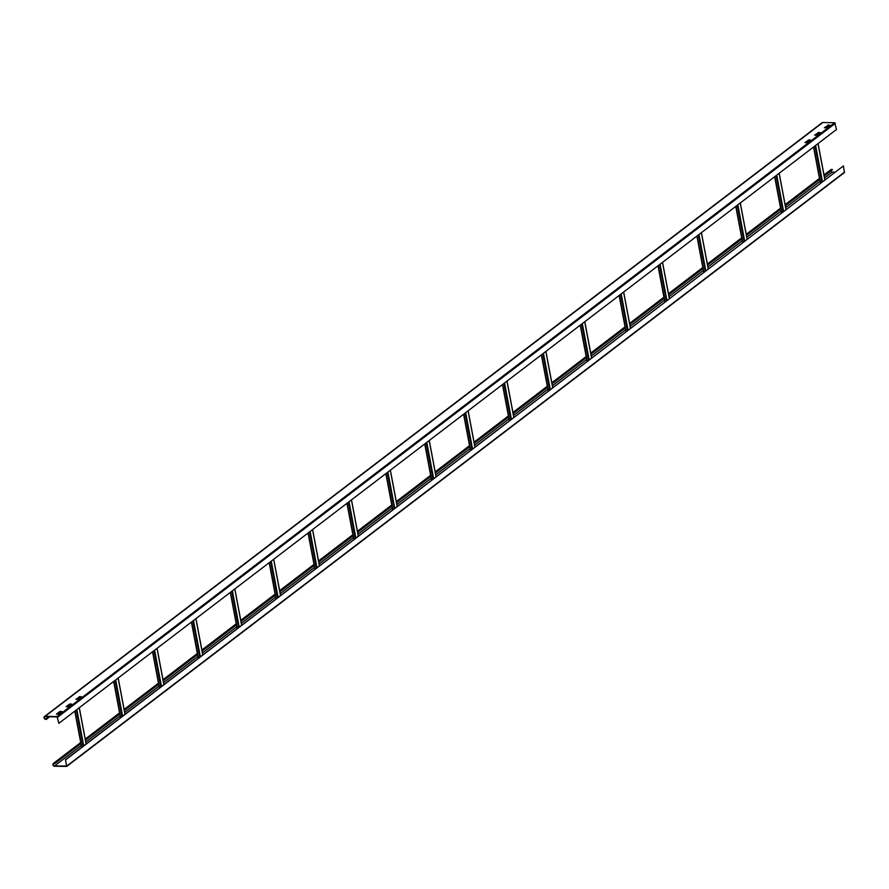 <?xml version="1.0" encoding="UTF-8"?>
<svg xmlns="http://www.w3.org/2000/svg" width="889" height="889" viewBox="0 0 889 889"><rect width="100%" height="100%" fill="white"/><g stroke="black" fill="none" stroke-linecap="round" stroke-linejoin="round"><path stroke-width="1.33" d="M80.71 742.548L53.318 763.473A1.611 1.278 -127.4 0 1 54.007 763.251L54.762 763.573L54.073 763.562A1.278 1.011 52.6 0 0 54.518 765.94L66.619 766.04M830.848 170.944A1.278 1.011 -127.4 0 0 832.16 172.11L834.927 172.166M66.619 765.94L65.453 759.751L843.383 165.932L844.394 172.577L66.908 766.174M53.318 763.473A1.611 1.278 -127.4 0 0 54.573 766.251L66.753 766.407L65.453 759.751M824.203 176.011L832.404 169.755L831.648 169.432A1.611 1.278 52.6 0 0 830.959 169.643L824.003 174.955M65.742 759.762L843.383 165.932M54.696 763.262L80.843 743.304M85.388 739.837L119.726 713.611M124.271 710.144L158.609 683.919M163.154 680.452L197.491 654.226M202.025 650.759L236.374 624.534M240.908 621.067L275.257 594.841M279.791 591.374L314.139 565.148M318.673 561.692L353.022 535.456M357.556 532L391.905 505.774M396.438 502.307L430.787 476.082M435.321 472.615L469.67 446.389M474.204 442.922L508.552 416.697M513.086 413.229L547.435 387.004M551.969 383.537L586.318 357.311M590.852 353.844L625.2 327.619M629.734 324.163L664.083 297.926M668.617 294.47L702.966 268.245M707.5 264.778L741.848 238.552M746.382 235.085L780.72 208.859M785.265 205.392L819.602 179.167M824.147 175.7L832.337 169.443M54.762 763.573L80.91 743.615M85.444 740.148L119.793 713.923M124.327 710.455L158.675 684.23M163.209 680.763L197.558 654.537M202.092 651.07L236.43 624.845M240.975 621.378L275.312 595.152M279.857 591.696L314.195 565.46M318.74 562.004L353.077 535.778M357.622 532.311L391.96 506.085M396.505 502.618L430.843 476.393M435.388 472.926L469.725 446.7M474.259 443.233L508.608 417.008M513.142 413.541L547.491 387.315M552.025 383.848L586.373 357.622M590.907 354.166L625.256 327.93M629.79 324.474L664.139 298.248M668.672 294.781L703.021 268.556M707.555 265.089L741.904 238.863M746.438 235.396L780.786 209.171M785.32 205.703L819.669 179.478M829.593 125.349L827.848 125.416L824.748 127.783M827.792 125.105L829.859 125.149L826.492 127.716L824.381 127.727L827.848 125.416M45.206 716.656L57.129 716.89L58.852 723.324L57.063 716.578L45.15 716.334A1.611 1.278 -127.4 0 0 45.706 719.334L46.406 719.345L45.65 719.023A1.278 1.011 52.6 0 1 45.206 716.656M71.398 704.332L69.642 704.399L66.542 706.766M61.674 711.745L59.93 711.811L56.829 714.189M81.11 696.909L79.365 696.976L76.265 699.343M810.157 140.195L808.412 140.262L805.301 142.629M819.869 132.772L818.124 132.839L815.024 135.206M44.45 716.556L822.092 122.726A1.611 1.278 52.6 0 1 822.792 122.515L834.704 122.749L836.493 129.505L58.852 723.324M66.219 706.655L69.586 704.077L71.698 704.066L68.286 706.699L66.231 706.744M56.496 714.078L59.863 711.5L61.974 711.489L58.574 714.123L56.518 714.167M79.31 696.654L81.377 696.698L78.01 699.276L75.909 699.287L79.365 696.976M808.345 139.951L810.424 139.995L807.056 142.562L804.945 142.573L808.412 140.262M818.069 132.528L820.147 132.572L816.769 135.139L814.668 135.15L818.124 132.839M49.817 716.745L46.406 719.345M49.362 716.734L46.339 719.034M54.518 765.94L81.266 745.504M85.8 742.048L120.148 715.823M124.682 712.356L159.031 686.13M163.565 682.663L197.914 656.438M202.448 652.971L236.796 626.745M241.33 623.278L275.679 597.052M280.213 593.585L314.562 567.36M319.095 563.893L353.444 537.667M357.978 534.211L392.327 507.975M396.861 504.519L431.198 478.293M435.743 474.826L470.081 448.601M474.626 445.133L508.964 418.908M513.509 415.441L547.846 389.215M552.391 385.748L586.729 359.523M591.274 356.056L625.612 329.83M630.157 326.363L664.494 300.138M669.028 296.682L703.377 270.445M707.911 266.989L742.259 240.763M746.793 237.296L781.142 211.071M785.676 207.604L820.025 181.378M824.559 177.911L832.16 172.11M844.55 172.11L66.908 765.929M54.007 763.251L80.755 742.826M85.3 739.359L119.637 713.134M124.182 709.666L158.52 683.441M163.065 679.985L197.402 653.748M201.936 650.292L236.285 624.067M240.819 620.6L275.168 594.374M279.702 590.907L314.05 564.682M318.584 561.215L352.933 534.989M357.467 531.522L391.816 505.296M396.35 501.829L430.698 475.604M435.232 472.137L469.581 445.911M474.115 442.444L508.464 416.219M512.997 412.763L547.346 386.537M551.88 383.07L586.229 356.845M590.763 353.377L625.111 327.152M629.645 323.685L663.994 297.459M668.528 293.992L702.877 267.767M707.411 264.3L741.748 238.074M746.293 234.607L780.631 208.382M785.176 204.915L819.514 178.689M824.059 175.233L831.648 169.432M57.685 717.145L835.327 123.327M834.704 122.749L57.063 716.578M45.15 716.334L822.792 122.515M45.65 719.023L48.662 716.723M79.243 707.755L86.089 743.993M83.699 745.827L76.854 709.589M76.276 710.033L83.121 746.26M81.81 747.26L74.965 711.022M74.843 711.122L81.688 747.349M118.126 678.063L124.971 714.3M122.582 716.134L115.726 679.896M115.148 680.341L122.004 716.567M120.693 717.567L113.848 681.33M113.725 681.43L120.571 717.667M157.009 648.37L163.854 684.608M161.465 686.441L154.608 650.203M154.03 650.648L160.887 686.886M159.576 687.875L152.73 651.637M152.608 651.737L159.453 687.975M195.891 618.677L202.736 654.915M200.347 656.749L193.491 620.511M192.913 620.955L199.769 657.193M198.458 658.182L191.613 621.944M191.491 622.044L198.336 658.282M234.774 588.996L241.619 625.223M239.219 627.056L232.373 590.818M231.796 591.263L238.641 627.501M237.341 628.49L230.495 592.263M230.373 592.352L237.219 628.59M273.656 559.303L280.502 595.53M278.101 597.364L271.256 561.126M270.678 561.57L277.524 597.808M276.223 598.808L269.378 562.57M269.256 562.659L276.101 598.897M312.539 529.611L319.384 565.849M316.984 567.671L310.139 531.444M309.561 531.878L316.406 568.115M315.106 569.116L308.261 532.878M308.139 532.967L314.984 569.204M351.422 499.918L358.267 536.156M355.867 537.978L349.021 501.752M348.444 502.185L355.289 538.423M353.989 539.423L347.143 503.185M347.021 503.285L353.866 539.512M390.304 470.225L397.15 506.463M394.749 508.297L387.904 472.059M387.326 472.504L394.171 508.73M392.871 509.73L386.026 473.493M385.904 473.593L392.749 509.819M429.187 440.533L436.032 476.771M433.632 478.604L426.787 442.366M426.209 442.811L433.054 479.038M431.754 480.038L424.909 443.8M424.786 443.9L431.632 480.138M468.07 410.84L474.915 447.078M472.515 448.912L465.669 412.674M465.091 413.118L471.937 449.356M470.637 450.345L463.791 414.107M463.669 414.207L470.514 450.445M506.952 381.148L513.798 417.386M511.397 419.219L504.552 382.981M503.974 383.426L510.819 419.664M509.519 420.653L502.674 384.415M502.552 384.515L509.397 420.753M545.835 351.466L552.68 387.693M550.28 389.526L543.435 353.289M542.857 353.733L549.702 389.971M548.402 390.96L541.557 354.733M541.423 354.822L548.28 391.06M584.718 321.774L591.563 358M589.163 359.834L582.317 323.596M581.739 324.041L588.585 360.278M587.285 361.278L580.439 325.041M580.306 325.13L587.162 361.367M623.6 292.081L630.445 328.319M628.045 330.141L621.2 293.915M620.622 294.348L627.467 330.586M626.167 331.586L619.322 295.348M619.189 295.437L626.034 331.675M662.483 262.388L669.328 298.626M666.928 300.449L660.083 264.222M659.505 264.655L666.35 300.893M665.05 301.893L658.193 265.655M658.071 265.744L664.916 301.982M701.354 232.696L708.211 268.934M705.81 270.767L698.965 234.529M698.387 234.963L705.233 271.201M703.932 272.201L697.076 235.963M696.954 236.063L703.799 272.29M740.237 203.003L747.093 239.241M744.693 241.075L737.848 204.837M737.27 205.281L744.115 241.508M742.815 242.508L735.959 206.27M735.836 206.37L742.682 242.608M779.12 173.311L785.976 209.548M783.576 211.382L776.73 175.144M776.153 175.589L782.998 211.826M781.687 212.815L774.841 176.578M774.719 176.678L781.564 212.916M818.002 143.618L824.848 179.856M822.458 181.689L815.613 145.452M815.035 145.896L821.881 182.134M820.569 183.123L813.724 146.885M813.602 146.985L820.447 183.223M844.394 172.577L66.753 766.407M819.469 178.422L785.12 204.648M780.586 208.115L746.238 234.34M741.704 237.796L707.355 264.033M702.821 267.489L668.472 293.714M663.939 297.182L629.59 323.407M625.056 326.874L590.707 353.1M586.173 356.567L551.825 382.792M547.291 386.259L512.942 412.485M508.408 415.952L474.059 442.177M469.525 445.645L435.177 471.87M430.643 475.326L396.305 501.563M391.76 505.019L357.422 531.244M352.877 534.711L318.54 560.937M313.995 564.404L279.657 590.629M275.112 594.096L240.775 620.322M236.23 623.789L201.892 650.015M197.358 653.482L163.009 679.707M158.475 683.174L124.127 709.4M119.593 712.867L85.244 739.092M86.155 743.937L79.31 707.7M74.776 711.167L81.621 747.405M125.038 714.245L118.193 678.018M113.659 681.474L120.504 717.712M163.92 684.563L157.075 648.325M152.541 651.781L159.387 688.019M202.803 654.871L195.958 618.633M191.424 622.1L198.269 658.327M241.686 625.178L234.84 588.94M230.307 592.407L237.152 628.645M280.568 595.486L273.723 559.248M269.189 562.715L276.035 598.953M319.451 565.793L312.606 529.555M308.072 533.022L314.917 569.26M358.334 536.1L351.488 499.862M346.954 503.33L353.8 539.567M397.216 506.408L390.371 470.17M385.837 473.637L392.682 509.875M436.099 476.715L429.254 440.488M424.72 443.944L431.565 480.182M474.982 447.023L468.136 410.796M463.602 414.252L470.448 450.49M513.864 417.341L507.019 381.103M502.474 384.57L509.33 420.797M552.747 387.648L545.902 351.411M541.357 354.878L548.213 391.116M591.63 357.956L584.784 321.718M580.239 325.185L587.096 361.423M630.512 328.263L623.667 292.025M619.122 295.492L625.967 331.73M669.395 298.571L662.549 262.333M658.004 265.8L664.85 302.038M708.277 268.878L701.432 232.64M696.887 236.107L703.732 272.345M747.16 239.185L740.304 202.959M735.77 206.415L742.615 242.653M786.043 209.493L779.186 173.266M774.652 176.722L781.498 212.96M824.925 179.811L818.069 143.573M813.535 147.041L820.38 183.267"/></g></svg>
